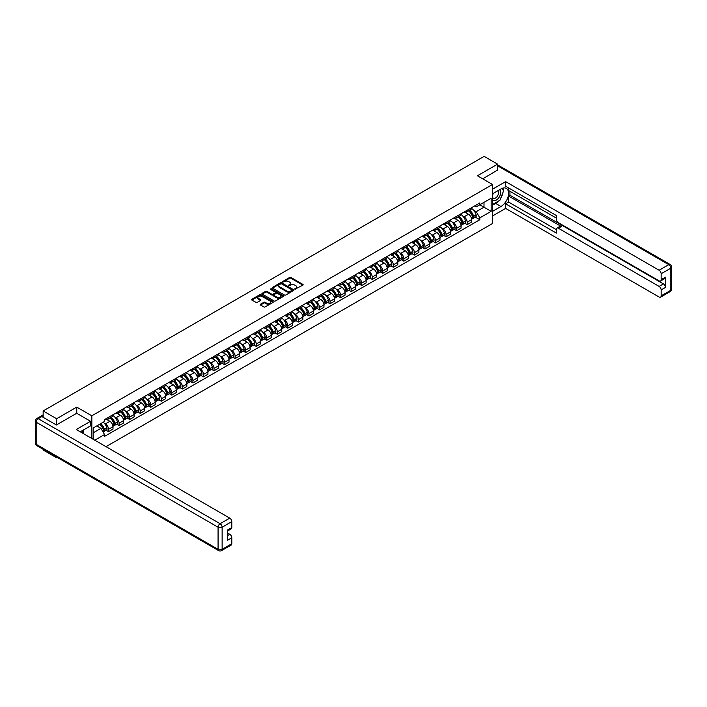 <?xml version="1.0" encoding="UTF-8"?>
<svg xmlns="http://www.w3.org/2000/svg" width="707" height="707" viewBox="0 0 707 707"><rect width="100%" height="100%" fill="white"/><g stroke="black" fill="none" stroke-linecap="round" stroke-linejoin="round"><path stroke-width="1.06" d="M294.899 289.225L302.879 285.151A0.937 0.539 0 0 0 302.879 284.391L290.93 277.489A0.937 0.539 0 0 0 289.605 277.489L282.553 281.563L282.553 282.102L284.4 281.572A3.005 1.732 0 0 1 288.642 281.572L289.64 282.146A3.005 1.732 0 0 1 290.515 283.374A3.005 1.732 0 0 1 289.64 284.603L288.73 285.663L290.568 285.133A3.005 1.732 0 0 1 294.819 285.133L295.809 285.708A3.005 1.732 0 0 1 296.693 286.936A3.005 1.732 0 0 1 295.809 288.164L294.899 289.225L294.899 288.686M260.468 304.24A0.937 0.539 0 0 0 260.468 305L263.826 306.935A0.937 0.539 0 0 0 265.152 306.935L272.982 302.419A0.937 0.539 0 0 0 272.982 301.65L261.033 294.748A0.937 0.539 0 0 0 259.708 294.748L251.878 299.273A0.937 0.539 0 0 0 251.878 300.042L255.925 302.375A0.937 0.539 0 0 0 257.251 302.375L260.6 300.44A0.937 0.539 0 0 0 260.6 299.68L258.594 298.513A2.51 1.449 0 0 1 257.861 297.488A2.51 1.449 0 0 1 259.407 296.153A2.51 1.449 0 0 1 262.147 296.472L270.012 301.005A2.51 1.449 0 0 1 270.746 302.03A2.51 1.449 0 0 1 269.199 303.374A2.51 1.449 0 0 1 266.459 303.056L265.152 302.304A0.937 0.539 0 0 0 263.826 302.304L260.468 304.24L260.468 305M91.839 415.804L76.763 407.099L56.613 418.738L43.154 410.97L484.127 156.371L497.587 164.139L477.437 175.778L492.514 184.483L91.839 415.804L91.839 438.49M284.461 295.022A0.937 0.539 0 0 0 285.787 295.022L293.617 290.497A0.937 0.539 0 0 0 293.617 289.737L281.678 282.835A0.937 0.539 0 0 0 280.343 282.835L272.513 287.36A0.937 0.539 0 0 0 272.513 288.12L284.461 295.022M270.489 289.366L283.286 296.463L275.465 300.979A0.937 0.539 0 0 1 274.139 300.979L262.2 294.085L265.549 292.159L265.549 291.381L262.2 293.317A0.937 0.539 0 0 0 262.2 294.085L262.2 293.317M265.549 292.159A0.937 0.539 0 0 1 266.875 292.159L266.875 291.381A0.937 0.539 0 0 0 265.549 291.381M266.875 291.381L271.718 294.174A0.937 0.539 0 0 0 273.043 294.174L275.27 292.892A0.937 0.539 0 0 0 275.27 292.124L270.224 289.216L271.152 288.677L283.304 295.694A0.937 0.539 0 0 1 283.304 296.454L283.304 295.694M56.613 457.067L56.613 457.774L43.154 450.005L43.154 449.298M106.006 446.665L492.514 223.518L492.514 184.483M56.613 457.774L57.223 457.42M56.613 418.738L56.613 424.863M43.154 410.97L43.154 417.333M40.361 416.485A1.909 1.105 -120 0 0 40.105 416.573A1.909 1.105 -120 0 0 39.901 416.759M497.587 170.272L497.587 164.139M467.159 210.244A4.401 2.536 60 0 1 466.249 212.215L470.712 209.643A4.401 2.536 -120 0 0 471.622 207.664M462.926 216.192L464.048 216.837A4.401 2.536 60 0 1 467.159 222.228L471.622 219.656A4.401 2.536 -120 0 0 468.511 214.265L465.312 212.418M471.622 219.656L471.622 222.033L467.159 224.614L464.738 223.209M466.249 212.215A4.401 2.536 60 0 1 464.084 212.02M467.159 222.228L467.159 224.614M456.607 216.333A4.401 2.536 60 0 1 455.697 218.304L460.16 215.732A4.401 2.536 -120 0 0 461.07 213.761M454.194 229.298L456.607 230.703L461.07 228.122L461.07 225.745A4.401 2.536 -120 0 0 457.959 220.354L454.769 218.507M455.697 218.304A4.401 2.536 60 0 1 453.532 218.11M452.374 222.281L453.496 222.935A4.401 2.536 60 0 1 456.607 228.317L456.607 230.703M446.064 222.422A4.401 2.536 60 0 1 445.154 224.402L449.617 221.821A4.401 2.536 -120 0 0 450.527 219.85M443.643 235.396L446.064 236.792L450.527 234.211L450.527 231.834A4.401 2.536 -120 0 0 447.416 226.443L444.217 224.596M445.154 224.402A4.401 2.536 60 0 1 442.989 224.199M441.831 228.37L442.953 229.024A4.401 2.536 60 0 1 446.064 234.406L446.064 236.792M435.512 228.511A4.401 2.536 60 0 1 434.602 230.491L439.065 227.91A4.401 2.536 -120 0 0 439.975 225.94M433.099 241.485L435.512 242.881L439.975 240.3L439.975 237.923A4.401 2.536 -120 0 0 436.864 232.532L433.674 230.685M434.602 230.491A4.401 2.536 60 0 1 432.437 230.288M431.279 234.459L432.401 235.113A4.401 2.536 60 0 1 435.512 240.495L435.512 242.881M424.969 234.6A4.401 2.536 60 0 1 424.059 236.58L428.522 233.999A4.401 2.536 -120 0 0 429.432 232.029M422.547 247.574L424.969 248.97L429.432 246.39L429.432 244.012A4.401 2.536 -120 0 0 426.321 238.621L423.122 236.783M424.059 236.58A4.401 2.536 60 0 1 421.893 236.377M420.736 240.548L421.858 241.202A4.401 2.536 60 0 1 424.969 246.584L424.969 248.97M414.417 240.689A4.401 2.536 60 0 1 413.507 242.669L417.97 240.088A4.401 2.536 -120 0 0 418.88 238.118M411.995 253.663L414.417 255.059L418.88 252.479L418.88 250.101A4.401 2.536 -120 0 0 415.769 244.71L412.579 242.872M413.507 242.669A4.401 2.536 60 0 1 411.341 242.466M410.184 246.637L411.306 247.291A4.401 2.536 60 0 1 414.417 252.673L414.417 255.059M403.874 246.778A4.401 2.536 60 0 1 402.963 248.758L407.426 246.177A4.401 2.536 -120 0 0 408.337 244.207M401.452 259.752L403.874 261.148L408.337 258.568L408.337 256.19A4.401 2.536 -120 0 0 405.226 250.799L402.027 248.961M402.963 248.758A4.401 2.536 60 0 1 400.798 248.555M399.641 252.726L400.763 253.38A4.401 2.536 60 0 1 403.874 258.762L403.874 261.148M393.322 252.867A4.401 2.536 60 0 1 392.412 254.847L396.874 252.266A4.401 2.536 -120 0 0 397.785 250.296M390.9 265.841L393.322 267.237L397.785 264.657L397.785 262.279A4.401 2.536 -120 0 0 394.674 256.888L391.484 255.05M392.412 254.847A4.401 2.536 60 0 1 390.246 254.644M389.089 258.815L390.211 259.469A4.401 2.536 60 0 1 393.322 264.86L393.322 267.237M382.779 258.965A4.401 2.536 60 0 1 381.868 260.936L386.331 258.355A4.401 2.536 -120 0 0 387.242 256.385M380.357 271.93L382.779 273.326L387.242 270.754L387.242 268.368A4.401 2.536 -120 0 0 384.131 262.986L380.932 261.139M381.868 260.936A4.401 2.536 60 0 1 379.703 260.742M378.545 264.913L379.668 265.558A4.401 2.536 60 0 1 382.779 270.949L382.779 273.326M372.227 265.054A4.401 2.536 60 0 1 371.316 267.025L375.779 264.453A4.401 2.536 -120 0 0 376.69 262.474M369.805 278.019L372.227 279.415L376.69 276.844L376.69 274.457A4.401 2.536 -120 0 0 373.579 269.075L370.388 267.228M371.316 267.025A4.401 2.536 60 0 1 369.151 266.831M367.993 271.002L369.116 271.647A4.401 2.536 60 0 1 372.227 277.038L372.227 279.415M361.684 271.143A4.401 2.536 60 0 1 360.773 273.114L365.236 270.542A4.401 2.536 -120 0 0 366.146 268.563M359.262 284.108L361.684 285.504L366.146 282.933L366.146 280.546A4.401 2.536 -120 0 0 363.036 275.164L359.836 273.317M360.773 273.114A4.401 2.536 60 0 1 358.608 272.92M357.442 277.091L358.573 277.736A4.401 2.536 60 0 1 361.684 283.127L361.684 285.504M351.132 277.232A4.401 2.536 60 0 1 350.221 279.203L354.684 276.631A4.401 2.536 -120 0 0 355.594 274.652M348.71 290.197L351.132 291.593L355.594 289.022L355.594 286.635A4.401 2.536 -120 0 0 352.484 281.253L349.293 279.406M350.221 279.203A4.401 2.536 60 0 1 348.056 279.009M346.898 283.18L348.021 283.825A4.401 2.536 60 0 1 351.132 289.216L351.132 291.593M340.588 283.321A4.401 2.536 60 0 1 339.678 285.292L344.141 282.72A4.401 2.536 -120 0 0 345.051 280.741M338.167 296.286L340.588 297.682L345.051 295.111L345.051 292.725A4.401 2.536 -120 0 0 341.941 287.342L338.741 285.495M339.678 285.292A4.401 2.536 60 0 1 337.513 285.098M336.346 289.269L337.478 289.914A4.401 2.536 60 0 1 340.588 295.305L340.588 297.682M330.036 289.41A4.401 2.536 60 0 1 329.126 291.381L333.589 288.81A4.401 2.536 -120 0 0 334.499 286.83M327.615 302.375L330.036 303.771L334.499 301.2L334.499 298.814A4.401 2.536 -120 0 0 331.389 293.432L328.198 291.584M329.126 291.381A4.401 2.536 60 0 1 326.961 291.187M325.803 295.358L326.926 296.003A4.401 2.536 60 0 1 330.036 301.394L330.036 303.771M319.493 295.499A4.401 2.536 60 0 1 318.583 297.47L323.046 294.899A4.401 2.536 -120 0 0 323.956 292.919M317.072 308.464L319.493 309.86L323.956 307.289L323.956 304.911A4.401 2.536 -120 0 0 320.845 299.521L317.646 297.674M318.583 297.47A4.401 2.536 60 0 1 316.418 297.276M315.251 301.447L316.382 302.092A4.401 2.536 60 0 1 319.493 307.483L319.493 309.86M308.941 301.589A4.401 2.536 60 0 1 308.031 303.559L312.494 300.988A4.401 2.536 -120 0 0 313.404 299.017M306.52 314.553L308.941 315.958L313.404 313.378L313.404 311A4.401 2.536 -120 0 0 310.293 305.61L307.103 303.763M308.031 303.559A4.401 2.536 60 0 1 305.866 303.365M304.708 307.536L305.831 308.19A4.401 2.536 60 0 1 308.941 313.572L308.941 315.958M298.398 307.678A4.401 2.536 60 0 1 297.488 309.657L301.951 307.077A4.401 2.536 -120 0 0 302.861 305.106M295.977 320.651L298.398 322.047L302.861 319.467L302.861 317.09A4.401 2.536 -120 0 0 299.75 311.699L296.551 309.852M297.488 309.657A4.401 2.536 60 0 1 295.323 309.454M294.156 313.625L295.287 314.279A4.401 2.536 60 0 1 298.398 319.661L298.398 322.047M287.846 313.767A4.401 2.536 60 0 1 286.936 315.746L291.399 313.166A4.401 2.536 -120 0 0 292.309 311.195M285.425 326.74L287.846 328.136L292.309 325.556L292.309 323.179A4.401 2.536 -120 0 0 289.198 317.788L286.008 315.941M286.936 315.746A4.401 2.536 60 0 1 284.771 315.543M283.613 319.714L284.735 320.368A4.401 2.536 60 0 1 287.846 325.75L287.846 328.136M277.303 319.856A4.401 2.536 60 0 1 276.393 321.835L280.847 319.255A4.401 2.536 -120 0 0 281.766 317.284M274.882 332.829L277.303 334.225L281.766 331.645L281.766 329.268A4.401 2.536 -120 0 0 278.655 323.877L275.456 322.038M276.393 321.835A4.401 2.536 60 0 1 274.228 321.632M273.061 325.803L274.192 326.457A4.401 2.536 60 0 1 277.303 331.839L277.303 334.225M266.751 325.945A4.401 2.536 60 0 1 265.841 327.924L270.304 325.344A4.401 2.536 -120 0 0 271.214 323.373M264.33 338.918L266.751 340.314L271.214 337.734L271.214 335.357A4.401 2.536 -120 0 0 268.103 329.966L264.913 328.128M265.841 327.924A4.401 2.536 60 0 1 263.676 327.721M262.518 331.892L263.64 332.546A4.401 2.536 60 0 1 266.751 337.928L266.751 340.314M256.208 332.034A4.401 2.536 60 0 1 255.298 334.013L259.752 331.433A4.401 2.536 -120 0 0 260.671 329.462M253.786 345.007L256.208 346.403L260.671 343.823L260.671 341.446A4.401 2.536 -120 0 0 257.56 336.055L254.361 334.217M255.298 334.013A4.401 2.536 60 0 1 253.124 333.81M251.966 337.981L253.097 338.635A4.401 2.536 60 0 1 256.208 344.017L256.208 346.403M245.656 338.123A4.401 2.536 60 0 1 244.746 340.102L249.209 337.522A4.401 2.536 -120 0 0 250.119 335.551M243.235 351.096L245.656 352.493L250.119 349.912L250.119 347.535A4.401 2.536 -120 0 0 247.008 342.144L243.818 340.306M244.746 340.102A4.401 2.536 60 0 1 242.581 339.899M241.423 344.07L242.545 344.724A4.401 2.536 60 0 1 245.656 350.115L245.656 352.493M235.113 344.221A4.401 2.536 60 0 1 234.194 346.191L238.657 343.611A4.401 2.536 -120 0 0 239.567 341.64M232.691 357.185L235.113 358.582L239.576 356.01L239.576 353.624A4.401 2.536 -120 0 0 236.465 348.233L233.266 346.395M234.194 346.191A4.401 2.536 60 0 1 232.029 345.988M230.871 350.168L232.002 350.813A4.401 2.536 60 0 1 235.113 356.204L235.113 358.582M224.561 350.31A4.401 2.536 60 0 1 223.651 352.28L228.114 349.7A4.401 2.536 -120 0 0 229.024 347.729M222.139 363.274L224.561 364.671L229.024 362.099L229.024 359.713A4.401 2.536 -120 0 0 225.913 354.331L222.723 352.484M223.651 352.28A4.401 2.536 60 0 1 221.485 352.086M220.328 356.257L221.45 356.902A4.401 2.536 60 0 1 224.561 362.293L224.561 364.671M214.009 356.399A4.401 2.536 60 0 1 213.099 358.369L217.562 355.798A4.401 2.536 -120 0 0 218.472 353.818M211.596 369.363L214.018 370.76L218.472 368.188L218.472 365.802A4.401 2.536 -120 0 0 215.37 360.42L212.171 358.573M213.099 358.369A4.401 2.536 60 0 1 210.933 358.175M209.776 362.346L210.907 362.991A4.401 2.536 60 0 1 214.018 368.382L214.018 370.76M203.466 362.488A4.401 2.536 60 0 1 202.555 364.459L207.018 361.887A4.401 2.536 -120 0 0 207.929 359.907M201.044 375.452L203.466 376.849L207.929 374.277L207.929 371.891A4.401 2.536 -120 0 0 204.818 366.509L201.628 364.662M202.555 364.459A4.401 2.536 60 0 1 200.39 364.264M199.233 368.435L200.355 369.081A4.401 2.536 60 0 1 203.466 374.471L203.466 376.849M192.914 368.577A4.401 2.536 60 0 1 192.004 370.548L196.466 367.976A4.401 2.536 -120 0 0 197.377 365.996M190.501 381.541L192.914 382.938L197.377 380.366L197.377 377.98A4.401 2.536 -120 0 0 194.275 372.598L191.076 370.751M192.004 370.548A4.401 2.536 60 0 1 189.838 370.353M188.681 374.524L189.812 375.17A4.401 2.536 60 0 1 192.914 380.56L192.914 382.938M182.371 374.666A4.401 2.536 60 0 1 181.46 376.637L185.923 374.065A4.401 2.536 -120 0 0 186.834 372.085M179.949 387.63L182.371 389.027L186.834 386.455L186.834 384.069A4.401 2.536 -120 0 0 183.723 378.687L180.532 376.84M181.46 376.637A4.401 2.536 60 0 1 179.295 376.442M178.137 380.613L179.26 381.259A4.401 2.536 60 0 1 182.371 386.649L182.371 389.027M171.819 380.755A4.401 2.536 60 0 1 170.908 382.726L175.371 380.154A4.401 2.536 -120 0 0 176.282 378.174M169.406 393.719L171.819 395.116L176.282 392.544L176.282 390.158A4.401 2.536 -120 0 0 173.171 384.776L169.98 382.929M170.908 382.726A4.401 2.536 60 0 1 168.743 382.531M167.586 386.702L168.717 387.348A4.401 2.536 60 0 1 171.819 392.738L171.819 395.116M161.276 386.844A4.401 2.536 60 0 1 160.365 388.815L164.828 386.243A4.401 2.536 -120 0 0 165.738 384.263M158.854 399.808L161.276 401.214L165.738 398.633L165.738 396.256A4.401 2.536 -120 0 0 162.628 390.865L159.437 389.018M160.365 388.815A4.401 2.536 60 0 1 158.2 388.62M157.042 392.792L158.165 393.445A4.401 2.536 60 0 1 161.276 398.828L161.276 401.214M150.724 392.933A4.401 2.536 60 0 1 149.813 394.913L154.276 392.332A4.401 2.536 -120 0 0 155.186 390.361M148.311 405.906L150.724 407.303L155.186 404.722L155.186 402.345A4.401 2.536 -120 0 0 152.076 396.954L148.885 395.107M149.813 394.913A4.401 2.536 60 0 1 147.648 394.709M146.49 398.881L147.613 399.535A4.401 2.536 60 0 1 150.724 404.917L150.724 407.303M140.18 399.022A4.401 2.536 60 0 1 139.27 401.002L143.733 398.421A4.401 2.536 -120 0 0 144.643 396.45M137.759 411.995L140.18 413.392L144.643 410.811L144.643 408.434A4.401 2.536 -120 0 0 141.533 403.043L138.342 401.196M139.27 401.002A4.401 2.536 60 0 1 137.105 400.798M135.947 404.97L137.07 405.624A4.401 2.536 60 0 1 140.18 411.006L140.18 413.392M129.628 405.111A4.401 2.536 60 0 1 128.718 407.091L133.181 404.51A4.401 2.536 -120 0 0 134.091 402.539M127.216 418.084L129.628 419.481L134.091 416.9L134.091 414.523A4.401 2.536 -120 0 0 130.981 409.132L127.79 407.294M128.718 407.091A4.401 2.536 60 0 1 126.553 406.887M125.395 411.059L126.518 411.713A4.401 2.536 60 0 1 129.628 417.095L129.628 419.481M119.085 411.2A4.401 2.536 60 0 1 118.175 413.18L122.638 410.599A4.401 2.536 -120 0 0 123.548 408.628M116.664 424.173L119.085 425.57L123.548 422.989L123.548 420.612A4.401 2.536 -120 0 0 120.437 415.221L117.238 413.383M118.175 413.18A4.401 2.536 60 0 1 116.01 412.976M114.852 417.148L115.975 417.802A4.401 2.536 60 0 1 119.085 423.184L119.085 425.57M108.533 417.289A4.401 2.536 60 0 1 107.623 419.269L112.086 416.688A4.401 2.536 -120 0 0 112.996 414.717M106.121 430.263L108.533 431.659L112.996 429.078L112.996 426.701A4.401 2.536 -120 0 0 109.885 421.31L106.695 419.472M107.623 419.269A4.401 2.536 60 0 1 105.458 419.065M104.3 423.237L105.423 423.891A4.401 2.536 60 0 1 108.533 429.273L108.533 431.659M474.627 205.931L476.218 206.851L491.162 198.225L483.995 202.361L483.995 207.195L476.218 211.685L473.469 210.103M93.191 439.268L93.191 427.991L104.548 421.434L104.548 419.596L479.806 202.944L479.806 204.783L491.162 211.34L479.806 217.897L476.218 211.685M491.162 198.225L491.162 211.34M93.191 432.825L100.96 428.336L104.548 434.549L104.548 436.378L479.806 219.727L479.806 217.897M104.548 434.549L94.773 440.187M76.763 407.099L76.763 413.312M100.96 428.336L96.771 425.923M475.29 217.12L479.806 219.727M295.164 289.322L295.809 288.942A3.005 1.732 0 0 0 296.693 287.714L296.693 286.936M290.515 283.374L290.515 284.152A3.005 1.732 0 0 1 289.64 285.381L288.986 285.752M302.879 284.391L302.879 285.151L290.93 278.275A0.937 0.539 0 0 0 289.605 278.275L282.818 282.19M293.617 289.737L293.617 290.497L281.678 283.613A0.937 0.539 0 0 0 280.343 283.613L272.531 288.129M291.964 290.383L291.964 289.852L281.474 283.79L279.583 284.347A3.005 1.732 0 0 0 278.708 285.575A3.005 1.732 0 0 0 279.583 286.803L286.75 290.939A3.005 1.732 0 0 0 291.001 290.939L291.964 290.383L291.964 291.169L291.964 290.63M278.708 285.575L278.708 286.353A3.005 1.732 0 0 0 279.583 287.581L279.583 286.803M291.964 291.169L291.001 291.717A3.005 1.732 0 0 1 286.75 291.717L279.583 287.581M266.875 292.159L271.718 294.96A0.937 0.539 0 0 0 273.043 294.96L275.27 293.679A0.937 0.539 0 0 0 275.544 293.29L275.544 292.512M276.746 297.081A2.51 1.449 0 0 0 279.486 297.391A2.51 1.449 0 0 0 281.033 296.056A2.51 1.449 0 0 0 280.299 295.031L277.524 293.432A0.937 0.539 0 0 0 276.198 293.432L273.98 294.713A0.937 0.539 0 0 0 273.98 295.482L276.746 297.081L276.746 297.859A2.51 1.449 0 0 0 279.486 298.177A2.51 1.449 0 0 0 281.033 296.834L281.033 296.056M273.697 295.102L273.697 295.88A0.937 0.539 0 0 0 273.98 296.26L273.98 295.482M276.746 297.859L273.98 296.26M270.746 302.03L270.746 302.817A2.51 1.449 0 0 1 269.199 304.151A2.51 1.449 0 0 1 266.459 303.842L265.152 303.082A0.937 0.539 0 0 0 263.826 303.082L260.485 305.009M257.861 297.488L257.861 298.274A2.51 1.449 0 0 0 258.594 299.3L258.594 298.513M260.591 300.448L258.594 299.3M272.964 302.419L261.033 295.535A0.937 0.539 0 0 0 259.708 295.535L251.886 300.051L251.878 299.273M468.821 210.73A6.027 3.482 60 0 1 468.847 210.748A6.027 3.482 60 0 1 472.815 216.156L472.85 216.28A1.175 0.68 60 0 1 472.665 217.199A1.175 0.68 60 0 1 472.638 217.217M468.555 210.889A7.264 4.198 60 0 1 472.55 216.881L472.585 217.005A2.413 1.396 60 0 1 472.205 218.905L471.604 219.25M472.612 218.366A2.413 1.396 -120 0 0 473.283 218.277A2.413 1.396 -120 0 0 473.663 216.386L473.628 216.254A7.264 4.198 -120 0 0 469.634 210.262M471.534 208.441A7.264 4.198 60 0 1 476.094 214.831L476.129 214.955A2.413 1.396 60 0 1 475.749 216.855L473.283 218.277M466.072 212.303A7.264 4.198 60 0 1 467.592 213.735M471.127 213.744L472.055 214.283M492.514 193.806L500.963 188.928A10.755 6.213 120 0 1 506.345 188.398A10.755 6.213 120 0 1 507.988 197.014A10.755 6.213 120 0 1 500.963 206.497L492.514 211.375M492.514 215.98L505.629 208.406L505.629 203.802L556.338 233.08L556.338 229.413A2.872 1.653 -120 0 1 556.93 228.096A2.872 1.653 -120 0 1 558.371 228.237L659.11 286.406L663.44 283.905A2.872 1.653 60 0 1 665.473 287.422L665.473 277.188A2.872 1.653 60 0 1 664.872 278.505L660.55 281.006A2.872 1.653 -120 0 0 661.142 279.689L661.142 273.759A2.872 1.653 -120 0 0 659.11 270.242L668.778 264.657L497.587 165.818M509.959 191.314L509.959 195.291L508.607 196.078L508.607 202.087L505.629 203.802M508.607 187.956L508.607 190.528L556.338 218.092M660.55 281.006A2.872 1.653 -120 0 1 659.11 280.865L558.371 222.696A2.872 1.653 -120 0 1 556.338 219.179L556.338 215.511L505.629 186.233L505.629 181.628L659.11 270.242M492.514 189.202L505.629 181.628M505.629 208.406L659.11 297.02A2.872 1.653 -120 0 0 660.55 297.161A2.872 1.653 -120 0 0 661.142 295.853L661.142 289.914A2.872 1.653 -120 0 0 659.11 286.406M497.587 170.034L482.74 178.836M508.607 196.078L561.34 226.523L558.371 228.237M509.959 195.291L663.44 283.905M508.607 202.087L556.338 229.642M556.93 228.096L559.909 226.381A2.872 1.653 60 0 1 561.34 226.523M492.514 205.207L495.625 203.413A10.755 6.213 120 0 0 498.603 200.991M500.742 198.172A10.755 6.213 120 0 0 503.057 192.207M503.234 190.28A10.755 6.213 120 0 0 502.96 188.089M41.872 416.591L38.222 418.694A2.872 1.653 -120 0 0 36.782 418.553L40.432 416.45A2.872 1.653 60 0 1 41.872 416.591L56.41 424.987L76.692 413.268L90.549 421.275L90.549 425.879L80.951 431.42A10.755 6.213 120 0 0 80.298 431.827M90.549 421.275L76.285 429.511L229.766 518.125A2.872 1.653 60 0 1 231.799 521.633L231.799 527.572A2.872 1.653 60 0 1 231.198 528.88L227.468 531.037M83.179 432.728L83.179 430.139M227.468 535.614L229.766 534.28A2.872 1.653 60 0 1 231.799 537.797L231.799 543.727A2.872 1.653 60 0 1 231.198 545.044L221.53 550.629A2.872 1.653 -120 0 0 222.131 549.312L231.799 543.727M231.799 527.572L227.468 530.064L227.468 540.298L231.799 537.797M229.766 534.28L227.468 532.954M492.514 199.781A6.213 3.588 120 0 0 497.454 199.25A6.213 3.588 120 0 0 500.697 192.481A6.213 3.588 120 0 0 499.566 189.741M493.035 193.506A6.213 3.588 120 0 0 492.514 194.628M492.514 196.705A4.251 2.457 120 0 0 493.371 198.243A4.251 2.457 120 0 0 496.65 197.103A4.251 2.457 120 0 0 498.506 192.817A4.251 2.457 120 0 0 497.631 190.872A4.251 2.457 120 0 0 497.613 190.863M493.389 193.303A4.251 2.457 120 0 0 492.514 195.857M501.935 188.442L503.596 190.802L499.946 200.214L492.646 204.429M81.888 430.881L83.453 433.647M458.269 216.828A6.027 3.482 60 0 1 458.304 216.837A6.027 3.482 60 0 1 462.263 222.245L462.298 222.369A1.175 0.68 60 0 1 462.113 223.288A1.175 0.68 60 0 1 462.086 223.306M458.003 216.978A7.264 4.198 60 0 1 461.998 222.97L462.033 223.094A2.413 1.396 60 0 1 461.653 224.994L461.052 225.339M462.069 224.455A2.413 1.396 -120 0 0 462.74 224.366A2.413 1.396 -120 0 0 463.12 222.475L463.085 222.352A7.264 4.198 -120 0 0 459.09 216.351M460.982 214.53A7.264 4.198 60 0 1 465.551 220.92L465.586 221.044A2.413 1.396 60 0 1 465.206 222.944L462.74 224.366M455.529 218.392A7.264 4.198 60 0 1 457.049 219.824M460.575 219.833L461.503 220.372M447.725 222.917A6.027 3.482 60 0 1 447.752 222.935A6.027 3.482 60 0 1 451.72 228.334L451.755 228.458A1.175 0.68 60 0 1 451.57 229.377A1.175 0.68 60 0 1 451.543 229.395M447.46 223.067A7.264 4.198 60 0 1 451.455 229.059L451.49 229.183A2.413 1.396 60 0 1 451.11 231.083L450.509 231.428M451.517 230.553A2.413 1.396 -120 0 0 452.188 230.455A2.413 1.396 -120 0 0 452.568 228.564L452.533 228.441A7.264 4.198 -120 0 0 448.538 222.44M450.43 220.619A7.264 4.198 60 0 1 454.999 227.009L455.034 227.141A2.413 1.396 60 0 1 454.654 229.033L452.188 230.455M444.977 224.481A7.264 4.198 60 0 1 446.497 225.913M450.032 225.922L450.96 226.461M437.173 229.006A6.027 3.482 60 0 1 437.209 229.024A6.027 3.482 60 0 1 441.168 234.424L441.203 234.547A1.175 0.68 60 0 1 441.018 235.475A1.175 0.68 60 0 1 440.991 235.484M436.908 229.156A7.264 4.198 60 0 1 440.903 235.148L440.938 235.272A2.413 1.396 60 0 1 440.558 237.172L439.957 237.517M440.974 236.642A2.413 1.396 -120 0 0 441.645 236.545A2.413 1.396 -120 0 0 442.025 234.653L441.99 234.53A7.264 4.198 -120 0 0 437.995 228.529M439.887 226.708A7.264 4.198 60 0 1 444.456 233.098L444.491 233.23A2.413 1.396 60 0 1 444.111 235.122L441.645 236.545M434.434 230.57A7.264 4.198 60 0 1 435.954 232.002M439.48 232.011L440.408 232.55M426.63 235.095A6.027 3.482 60 0 1 426.657 235.113A6.027 3.482 60 0 1 430.625 240.513L430.66 240.645A1.175 0.68 60 0 1 430.475 241.564A1.175 0.68 60 0 1 430.448 241.573M426.365 235.245A7.264 4.198 60 0 1 430.36 241.237L430.395 241.37A2.413 1.396 60 0 1 430.015 243.261L429.414 243.606M430.422 242.731A2.413 1.396 -120 0 0 431.093 242.634A2.413 1.396 -120 0 0 431.473 240.742L431.438 240.619A7.264 4.198 -120 0 0 427.443 234.618M429.335 232.797A7.264 4.198 60 0 1 433.904 239.196L433.939 239.32A2.413 1.396 60 0 1 433.559 241.211L431.093 242.634M423.882 236.659A7.264 4.198 60 0 1 425.402 238.091M428.937 238.1L429.865 238.639M416.078 241.184A6.027 3.482 60 0 1 416.114 241.202A6.027 3.482 60 0 1 420.073 246.602L420.108 246.734A1.175 0.68 60 0 1 419.923 247.653A1.175 0.68 60 0 1 419.896 247.662M415.813 241.334A7.264 4.198 60 0 1 419.808 247.326L419.843 247.459A2.413 1.396 60 0 1 419.463 249.35L418.862 249.695M419.878 248.82A2.413 1.396 -120 0 0 420.55 248.723A2.413 1.396 -120 0 0 420.93 246.831L420.895 246.708A7.264 4.198 -120 0 0 416.9 240.707M418.791 238.886A7.264 4.198 60 0 1 423.36 245.285L423.396 245.409A2.413 1.396 60 0 1 423.016 247.3L420.55 248.723M413.339 242.748A7.264 4.198 60 0 1 414.859 244.18M418.385 244.198L419.313 244.728M405.535 247.273A6.027 3.482 60 0 1 405.562 247.291A6.027 3.482 60 0 1 409.53 252.699L409.565 252.823A1.175 0.68 60 0 1 409.38 253.742A1.175 0.68 60 0 1 409.353 253.751M405.27 247.423A7.264 4.198 60 0 1 409.265 253.424L409.3 253.548A2.413 1.396 60 0 1 408.92 255.439L408.319 255.784M409.326 254.909A2.413 1.396 -120 0 0 409.998 254.82A2.413 1.396 -120 0 0 410.378 252.92L410.343 252.797A7.264 4.198 -120 0 0 406.348 246.796M408.239 244.976A7.264 4.198 60 0 1 412.808 251.374L412.844 251.498A2.413 1.396 60 0 1 412.464 253.389L409.998 254.82M402.787 248.837A7.264 4.198 60 0 1 404.307 250.269M407.842 250.287L408.77 250.817M394.983 253.362A6.027 3.482 60 0 1 395.019 253.38A6.027 3.482 60 0 1 398.978 258.789L399.013 258.912A1.175 0.68 60 0 1 398.828 259.831A1.175 0.68 60 0 1 398.801 259.84M394.718 253.513A7.264 4.198 60 0 1 398.713 259.513L398.748 259.637A2.413 1.396 60 0 1 398.368 261.528L397.767 261.873M398.783 260.998A2.413 1.396 -120 0 0 399.446 260.91A2.413 1.396 -120 0 0 399.835 259.009L399.8 258.886A7.264 4.198 -120 0 0 395.805 252.885M397.696 251.065A7.264 4.198 60 0 1 402.265 257.463L402.301 257.587A2.413 1.396 60 0 1 401.921 259.478L399.446 260.91M392.244 254.927A7.264 4.198 60 0 1 393.764 256.367M397.29 256.376L398.218 256.906M384.44 259.451A6.027 3.482 60 0 1 384.467 259.469A6.027 3.482 60 0 1 388.435 264.878L388.47 265.001A1.175 0.68 60 0 1 388.284 265.92A1.175 0.68 60 0 1 388.258 265.929M384.175 259.602A7.264 4.198 60 0 1 388.17 265.602L388.205 265.726A2.413 1.396 60 0 1 387.825 267.617L387.224 267.971M388.231 267.087A2.413 1.396 -120 0 0 388.903 266.999A2.413 1.396 -120 0 0 389.283 265.098L389.248 264.975A7.264 4.198 -120 0 0 385.253 258.983M387.144 257.154A7.264 4.198 60 0 1 391.713 263.552L391.749 263.676A2.413 1.396 60 0 1 391.369 265.567L388.903 266.999M381.692 261.024A7.264 4.198 60 0 1 383.212 262.456M386.747 262.465L387.675 262.995M373.888 265.54A6.027 3.482 60 0 1 373.923 265.558A6.027 3.482 60 0 1 377.883 270.967L377.918 271.09A1.175 0.68 60 0 1 377.732 272.009A1.175 0.68 60 0 1 377.706 272.018M373.623 265.691A7.264 4.198 60 0 1 377.618 271.691L377.653 271.815A2.413 1.396 60 0 1 377.273 273.706L376.672 274.06M377.688 273.176A2.413 1.396 -120 0 0 378.351 273.088A2.413 1.396 -120 0 0 378.74 271.188L378.705 271.064A7.264 4.198 -120 0 0 374.71 265.072M376.601 263.243A7.264 4.198 60 0 1 381.17 269.641L381.206 269.765A2.413 1.396 60 0 1 380.826 271.665L378.351 273.088M371.148 267.113A7.264 4.198 60 0 1 372.669 268.545M376.195 268.554L377.123 269.084M363.345 271.629A6.027 3.482 60 0 1 363.371 271.647A6.027 3.482 60 0 1 367.34 277.056L367.375 277.179A1.175 0.68 60 0 1 367.189 278.098A1.175 0.68 60 0 1 367.163 278.116M363.08 271.78A7.264 4.198 60 0 1 367.074 277.78L367.11 277.904A2.413 1.396 60 0 1 366.73 279.795L366.129 280.149M367.136 279.265A2.413 1.396 -120 0 0 367.808 279.177A2.413 1.396 -120 0 0 368.188 277.277L368.153 277.153A7.264 4.198 -120 0 0 364.158 271.161M366.049 269.34A7.264 4.198 60 0 1 370.618 275.73L370.654 275.854A2.413 1.396 60 0 1 370.274 277.754L367.808 279.177M360.597 273.202A7.264 4.198 60 0 1 362.117 274.634M365.652 274.643L366.58 275.173M352.793 277.718A6.027 3.482 60 0 1 352.82 277.736A6.027 3.482 60 0 1 356.788 283.145L356.823 283.268A1.175 0.68 60 0 1 356.637 284.187A1.175 0.68 60 0 1 356.611 284.205M352.528 277.869A7.264 4.198 60 0 1 356.522 283.869L356.558 283.993A2.413 1.396 60 0 1 356.178 285.893L355.577 286.238M356.593 285.354A2.413 1.396 -120 0 0 357.256 285.266A2.413 1.396 -120 0 0 357.645 283.366L357.609 283.242A7.264 4.198 -120 0 0 353.615 277.25M355.506 275.43A7.264 4.198 60 0 1 360.075 281.819L360.11 281.943A2.413 1.396 60 0 1 359.73 283.843L357.256 285.266M350.053 279.292A7.264 4.198 60 0 1 351.573 280.723M355.1 280.732L356.028 281.271M342.25 283.807A6.027 3.482 60 0 1 342.276 283.825A6.027 3.482 60 0 1 346.236 289.234L346.28 289.357A1.175 0.68 60 0 1 346.094 290.277A1.175 0.68 60 0 1 346.068 290.294M341.985 283.967A7.264 4.198 60 0 1 345.979 289.958L346.015 290.082A2.413 1.396 60 0 1 345.626 291.982L345.034 292.327M346.041 291.443A2.413 1.396 -120 0 0 346.713 291.355A2.413 1.396 -120 0 0 347.093 289.455L347.057 289.331A7.264 4.198 -120 0 0 343.063 283.339M344.954 281.519A7.264 4.198 60 0 1 349.523 287.908L349.558 288.032A2.413 1.396 60 0 1 349.178 289.932L346.713 291.355M339.501 285.381A7.264 4.198 60 0 1 341.021 286.812M344.556 286.821L345.484 287.36M331.698 289.897A6.027 3.482 60 0 1 331.724 289.914A6.027 3.482 60 0 1 335.692 295.323L335.728 295.446A1.175 0.68 60 0 1 335.542 296.366A1.175 0.68 60 0 1 335.516 296.383M331.433 290.056A7.264 4.198 60 0 1 335.427 296.047L335.463 296.171A2.413 1.396 60 0 1 335.083 298.071L334.482 298.416M335.498 297.532A2.413 1.396 -120 0 0 336.161 297.444A2.413 1.396 -120 0 0 336.55 295.553L336.514 295.42A7.264 4.198 -120 0 0 332.52 289.428M334.411 287.608A7.264 4.198 60 0 1 338.98 293.997L339.015 294.121A2.413 1.396 60 0 1 338.635 296.021L336.161 297.444M328.958 291.47A7.264 4.198 60 0 1 330.469 292.901M334.004 292.91L334.932 293.449M321.155 295.986A6.027 3.482 60 0 1 321.181 296.003A6.027 3.482 60 0 1 325.14 301.412L325.176 301.536A1.175 0.68 60 0 1 324.999 302.455A1.175 0.68 60 0 1 324.973 302.472M320.89 296.145A7.264 4.198 60 0 1 324.884 302.136L324.92 302.26A2.413 1.396 60 0 1 324.531 304.16L323.939 304.505M324.946 303.621A2.413 1.396 -120 0 0 325.618 303.533A2.413 1.396 -120 0 0 325.998 301.642L325.962 301.509A7.264 4.198 -120 0 0 321.968 295.517M323.859 293.697A7.264 4.198 60 0 1 328.428 300.086L328.463 300.21A2.413 1.396 60 0 1 328.083 302.11L325.618 303.533M318.406 297.559A7.264 4.198 60 0 1 319.926 298.99M323.461 298.999L324.389 299.538M310.603 302.075A6.027 3.482 60 0 1 310.629 302.092A6.027 3.482 60 0 1 314.597 307.501L314.633 307.625A1.175 0.68 60 0 1 314.447 308.544A1.175 0.68 60 0 1 314.421 308.561M310.338 302.234A7.264 4.198 60 0 1 314.332 308.225L314.368 308.349A2.413 1.396 60 0 1 313.988 310.249L313.387 310.594M314.403 309.71A2.413 1.396 -120 0 0 315.066 309.622A2.413 1.396 -120 0 0 315.455 307.731L315.41 307.607A7.264 4.198 -120 0 0 311.425 301.606M313.316 299.786A7.264 4.198 60 0 1 317.885 306.175L317.92 306.299A2.413 1.396 60 0 1 317.54 308.199L315.066 309.622M307.863 303.648A7.264 4.198 60 0 1 309.374 305.079M312.909 305.088L313.837 305.627M300.051 308.172A6.027 3.482 60 0 1 300.086 308.19A6.027 3.482 60 0 1 304.045 313.59L304.081 313.714A1.175 0.68 60 0 1 303.904 314.633A1.175 0.68 60 0 1 303.877 314.65M299.795 308.323A7.264 4.198 60 0 1 303.789 314.315L303.824 314.438A2.413 1.396 60 0 1 303.436 316.338L302.835 316.683M303.851 315.799A2.413 1.396 -120 0 0 304.523 315.711A2.413 1.396 -120 0 0 304.903 313.82L304.867 313.696A7.264 4.198 -120 0 0 300.873 307.695M302.764 305.875A7.264 4.198 60 0 1 307.333 312.264L307.368 312.388A2.413 1.396 60 0 1 306.988 314.288L304.523 315.711M297.311 309.737A7.264 4.198 60 0 1 298.831 311.168M302.366 311.177L303.294 311.716M289.508 314.262A6.027 3.482 60 0 1 289.534 314.279A6.027 3.482 60 0 1 293.502 319.679L293.538 319.803A1.175 0.68 60 0 1 293.352 320.722A1.175 0.68 60 0 1 293.325 320.739M289.243 314.412A7.264 4.198 60 0 1 293.237 320.404L293.272 320.527A2.413 1.396 60 0 1 292.892 322.427L292.291 322.772M293.308 321.897A2.413 1.396 -120 0 0 293.971 321.8A2.413 1.396 -120 0 0 294.351 319.909L294.315 319.785A7.264 4.198 -120 0 0 290.33 313.784M292.221 311.964A7.264 4.198 60 0 1 296.79 318.353L296.825 318.486A2.413 1.396 60 0 1 296.445 320.377L293.971 321.8M286.768 315.826A7.264 4.198 60 0 1 288.279 317.257M291.814 317.266L292.742 317.805M278.956 320.351A6.027 3.482 60 0 1 278.991 320.368A6.027 3.482 60 0 1 282.95 325.768L282.986 325.892A1.175 0.68 60 0 1 282.8 326.82A1.175 0.68 60 0 1 282.773 326.828M278.699 320.501A7.264 4.198 60 0 1 282.694 326.493L282.729 326.625A2.413 1.396 60 0 1 282.34 328.516L281.74 328.861M282.756 327.986A2.413 1.396 -120 0 0 283.427 327.889A2.413 1.396 -120 0 0 283.807 325.998L283.772 325.874A7.264 4.198 -120 0 0 279.778 319.873M281.669 318.053A7.264 4.198 60 0 1 286.238 324.442L286.273 324.575A2.413 1.396 60 0 1 285.893 326.466L283.427 327.889M276.216 321.915A7.264 4.198 60 0 1 277.736 323.346M281.271 323.355L282.199 323.894M268.413 326.44A6.027 3.482 60 0 1 268.439 326.457A6.027 3.482 60 0 1 272.407 331.857L272.442 331.99A1.175 0.68 60 0 1 272.257 332.909A1.175 0.68 60 0 1 272.23 332.917M268.147 326.59A7.264 4.198 60 0 1 272.142 332.582L272.177 332.714A2.413 1.396 60 0 1 271.797 334.605L271.196 334.95M272.213 334.075A2.413 1.396 -120 0 0 272.875 333.978A2.413 1.396 -120 0 0 273.255 332.087L273.22 331.963A7.264 4.198 -120 0 0 269.234 325.962M271.126 324.142A7.264 4.198 60 0 1 275.695 330.54L275.73 330.664A2.413 1.396 60 0 1 275.35 332.555L272.875 333.978M265.673 328.004A7.264 4.198 60 0 1 267.184 329.435M270.719 329.453L271.647 329.983M257.861 332.529A6.027 3.482 60 0 1 257.896 332.546A6.027 3.482 60 0 1 261.855 337.946L261.89 338.079A1.175 0.68 60 0 1 261.705 338.998A1.175 0.68 60 0 1 261.678 339.007M257.604 332.679A7.264 4.198 60 0 1 261.59 338.68L261.634 338.803A2.413 1.396 60 0 1 261.245 340.694L260.644 341.039M261.661 340.164A2.413 1.396 -120 0 0 262.332 340.076A2.413 1.396 -120 0 0 262.712 338.176L262.677 338.052A7.264 4.198 -120 0 0 258.682 332.051M260.574 330.231A7.264 4.198 60 0 1 265.143 336.629L265.178 336.753A2.413 1.396 60 0 1 264.798 338.644L262.332 340.076M255.121 334.093A7.264 4.198 60 0 1 256.641 335.525M260.176 335.542L261.095 336.072M247.317 338.618A6.027 3.482 60 0 1 247.344 338.635A6.027 3.482 60 0 1 251.312 344.044L251.347 344.168A1.175 0.68 60 0 1 251.162 345.087A1.175 0.68 60 0 1 251.135 345.096M247.052 338.768A7.264 4.198 60 0 1 251.047 344.769L251.082 344.892A2.413 1.396 60 0 1 250.702 346.784L250.101 347.128M251.118 346.253A2.413 1.396 -120 0 0 251.78 346.165A2.413 1.396 -120 0 0 252.16 344.265L252.125 344.141A7.264 4.198 -120 0 0 248.13 338.14M250.031 336.32A7.264 4.198 60 0 1 254.6 342.718L254.635 342.842A2.413 1.396 60 0 1 254.255 344.733L251.78 346.165M244.578 340.182A7.264 4.198 60 0 1 246.089 341.622M249.624 341.631L250.552 342.161M236.765 344.707A6.027 3.482 60 0 1 236.801 344.724A6.027 3.482 60 0 1 240.76 350.133L240.795 350.257A1.175 0.68 60 0 1 240.61 351.176A1.175 0.68 60 0 1 240.583 351.185M236.509 344.857A7.264 4.198 60 0 1 240.495 350.858L240.53 350.981A2.413 1.396 60 0 1 240.15 352.873L239.549 353.226M240.566 352.342A2.413 1.396 -120 0 0 241.237 352.254A2.413 1.396 -120 0 0 241.617 350.354L241.582 350.23A7.264 4.198 -120 0 0 237.587 344.238M239.479 342.409A7.264 4.198 60 0 1 244.048 348.807L244.083 348.931A2.413 1.396 60 0 1 243.703 350.822L241.237 352.254M234.026 346.28A7.264 4.198 60 0 1 235.546 347.711M239.081 347.72L240 348.251M226.222 350.796A6.027 3.482 60 0 1 226.249 350.813A6.027 3.482 60 0 1 230.217 356.222L230.252 356.346A1.175 0.68 60 0 1 230.067 357.265A1.175 0.68 60 0 1 230.04 357.274M225.957 350.946A7.264 4.198 60 0 1 229.952 356.947L229.987 357.07A2.413 1.396 60 0 1 229.607 358.962L229.006 359.315M230.022 358.431A2.413 1.396 -120 0 0 230.685 358.343A2.413 1.396 -120 0 0 231.065 356.443L231.03 356.319A7.264 4.198 -120 0 0 227.035 350.327M228.935 348.498A7.264 4.198 60 0 1 233.504 354.896L233.54 355.02A2.413 1.396 60 0 1 233.151 356.911L230.685 358.343M223.483 352.369A7.264 4.198 60 0 1 224.994 353.8M228.529 353.809L229.457 354.34M215.67 356.885A6.027 3.482 60 0 1 215.706 356.902A6.027 3.482 60 0 1 219.665 362.311L219.7 362.435A1.175 0.68 60 0 1 219.515 363.354A1.175 0.68 60 0 1 219.488 363.371M215.414 357.035A7.264 4.198 60 0 1 219.4 363.036L219.435 363.159A2.413 1.396 60 0 1 219.055 365.051L218.454 365.404M219.47 364.52A2.413 1.396 -120 0 0 220.142 364.432A2.413 1.396 -120 0 0 220.522 362.532L220.487 362.408A7.264 4.198 -120 0 0 216.492 356.416M218.383 354.596A7.264 4.198 60 0 1 222.952 360.985L222.988 361.109A2.413 1.396 60 0 1 222.608 363.009L220.142 364.432M212.931 358.458A7.264 4.198 60 0 1 214.451 359.89M217.986 359.898L218.905 360.429M205.127 362.974A6.027 3.482 60 0 1 205.154 362.991A6.027 3.482 60 0 1 209.122 368.4L209.157 368.524A1.175 0.68 60 0 1 208.972 369.443A1.175 0.68 60 0 1 208.945 369.461M204.862 363.124A7.264 4.198 60 0 1 208.857 369.125L208.892 369.248A2.413 1.396 60 0 1 208.512 371.148L207.911 371.493M208.927 370.609A2.413 1.396 -120 0 0 209.59 370.521A2.413 1.396 -120 0 0 209.97 368.621L209.935 368.497A7.264 4.198 -120 0 0 205.94 362.505M207.84 360.685A7.264 4.198 60 0 1 212.409 367.074L212.445 367.198A2.413 1.396 60 0 1 212.056 369.098L209.59 370.521M202.388 364.547A7.264 4.198 60 0 1 203.899 365.979M207.434 365.987L208.362 366.518M194.575 369.063A6.027 3.482 60 0 1 194.611 369.081A6.027 3.482 60 0 1 198.57 374.489L198.605 374.613A1.175 0.68 60 0 1 198.42 375.532A1.175 0.68 60 0 1 198.393 375.55M194.319 369.213A7.264 4.198 60 0 1 198.305 375.214L198.34 375.337A2.413 1.396 60 0 1 197.96 377.238L197.359 377.582M198.375 376.698A2.413 1.396 -120 0 0 199.047 376.61A2.413 1.396 -120 0 0 199.427 374.71L199.392 374.586A7.264 4.198 -120 0 0 195.397 368.594M197.288 366.774A7.264 4.198 60 0 1 201.857 373.163L201.893 373.287A2.413 1.396 60 0 1 201.513 375.187L199.047 376.61M191.836 370.636A7.264 4.198 60 0 1 193.356 372.068M196.891 372.076L197.81 372.616M184.032 375.152A6.027 3.482 60 0 1 184.059 375.17A6.027 3.482 60 0 1 188.027 380.578L188.062 380.702A1.175 0.68 60 0 1 187.876 381.621A1.175 0.68 60 0 1 187.85 381.639M183.767 375.311A7.264 4.198 60 0 1 187.762 381.303L187.797 381.427A2.413 1.396 60 0 1 187.417 383.327L186.816 383.671M187.823 382.787A2.413 1.396 -120 0 0 188.495 382.699A2.413 1.396 -120 0 0 188.875 380.799L188.84 380.675A7.264 4.198 -120 0 0 184.845 374.683M186.745 372.863A7.264 4.198 60 0 1 191.314 379.252L191.35 379.376A2.413 1.396 60 0 1 190.961 381.276L188.495 382.699M181.292 376.725A7.264 4.198 60 0 1 182.804 378.157M186.339 378.165L187.267 378.705M173.48 381.241A6.027 3.482 60 0 1 173.515 381.259A6.027 3.482 60 0 1 177.475 386.667L177.51 386.791A1.175 0.68 60 0 1 177.324 387.71A1.175 0.68 60 0 1 177.298 387.728M173.215 381.4A7.264 4.198 60 0 1 177.21 387.392L177.245 387.516A2.413 1.396 60 0 1 176.865 389.416L176.264 389.76M177.28 388.877A2.413 1.396 -120 0 0 177.952 388.788A2.413 1.396 -120 0 0 178.332 386.897L178.297 386.764A7.264 4.198 -120 0 0 174.302 380.773M176.193 378.952A7.264 4.198 60 0 1 180.762 385.342L180.798 385.465A2.413 1.396 60 0 1 180.418 387.365L177.952 388.788M170.74 382.814A7.264 4.198 60 0 1 172.261 384.246M175.796 384.255L176.715 384.794M162.937 387.33A6.027 3.482 60 0 1 162.964 387.348A6.027 3.482 60 0 1 166.932 392.756L166.967 392.88A1.175 0.68 60 0 1 166.781 393.799A1.175 0.68 60 0 1 166.755 393.817M162.672 387.489A7.264 4.198 60 0 1 166.666 393.481L166.702 393.605A2.413 1.396 60 0 1 166.322 395.505L165.721 395.849M166.728 394.966A2.413 1.396 -120 0 0 167.4 394.877A2.413 1.396 -120 0 0 167.78 392.986L167.745 392.853A7.264 4.198 -120 0 0 163.75 386.862M165.65 385.041A7.264 4.198 60 0 1 170.219 391.431L170.254 391.554A2.413 1.396 60 0 1 169.866 393.454L167.4 394.877M160.189 388.903A7.264 4.198 60 0 1 161.709 390.335M165.244 390.344L166.172 390.883M152.385 393.428A6.027 3.482 60 0 1 152.42 393.445A6.027 3.482 60 0 1 156.38 398.845L156.415 398.969A1.175 0.68 60 0 1 156.229 399.888A1.175 0.68 60 0 1 156.203 399.906M152.12 393.578A7.264 4.198 60 0 1 156.114 399.57L156.15 399.694A2.413 1.396 60 0 1 155.77 401.594L155.169 401.938M156.185 401.055A2.413 1.396 -120 0 0 156.857 400.966A2.413 1.396 -120 0 0 157.237 399.075L157.201 398.951A7.264 4.198 -120 0 0 153.207 392.951M155.098 391.13A7.264 4.198 60 0 1 159.667 397.52L159.702 397.643A2.413 1.396 60 0 1 159.322 399.543L156.857 400.966M149.645 394.992A7.264 4.198 60 0 1 151.165 396.424M154.7 396.433L155.62 396.972M141.842 399.517A6.027 3.482 60 0 1 141.868 399.535A6.027 3.482 60 0 1 145.836 404.934L145.872 405.058A1.175 0.68 60 0 1 145.686 405.977A1.175 0.68 60 0 1 145.66 405.995M141.577 399.667A7.264 4.198 60 0 1 145.571 405.659L145.607 405.783A2.413 1.396 60 0 1 145.227 407.683L144.626 408.027M145.633 407.152A2.413 1.396 -120 0 0 146.305 407.055A2.413 1.396 -120 0 0 146.685 405.164L146.649 405.04A7.264 4.198 -120 0 0 142.655 399.04M144.555 397.219A7.264 4.198 60 0 1 149.115 403.609L149.159 403.741A2.413 1.396 60 0 1 148.77 405.632L146.305 407.055M139.093 401.081A7.264 4.198 60 0 1 140.613 402.513M144.148 402.522L145.076 403.061M131.29 405.606A6.027 3.482 60 0 1 131.325 405.624A6.027 3.482 60 0 1 135.284 411.023L135.32 411.147A1.175 0.68 60 0 1 135.134 412.075A1.175 0.68 60 0 1 135.108 412.084M131.025 405.756A7.264 4.198 60 0 1 135.019 411.748L135.055 411.881A2.413 1.396 60 0 1 134.675 413.772L134.074 414.116M135.09 413.242A2.413 1.396 -120 0 0 135.762 413.144A2.413 1.396 -120 0 0 136.142 411.253L136.106 411.129A7.264 4.198 -120 0 0 132.112 405.129M134.003 403.308A7.264 4.198 60 0 1 138.572 409.698L138.607 409.83A2.413 1.396 60 0 1 138.227 411.721L135.762 413.144M128.55 407.17A7.264 4.198 60 0 1 130.07 408.602M133.596 408.611L134.524 409.15M120.747 411.695A6.027 3.482 60 0 1 120.773 411.713A6.027 3.482 60 0 1 124.741 417.112L124.777 417.245A1.175 0.68 60 0 1 124.591 418.164A1.175 0.68 60 0 1 124.565 418.173M120.482 411.845A7.264 4.198 60 0 1 124.476 417.837L124.512 417.97A2.413 1.396 60 0 1 124.132 419.861L123.531 420.205M124.538 419.331A2.413 1.396 -120 0 0 125.21 419.233A2.413 1.396 -120 0 0 125.59 417.342L125.554 417.218A7.264 4.198 -120 0 0 121.56 411.218M123.451 409.397A7.264 4.198 60 0 1 128.02 415.796L128.055 415.919A2.413 1.396 60 0 1 127.675 417.81L125.21 419.233M117.998 413.259A7.264 4.198 60 0 1 119.518 414.691M123.053 414.709L123.981 415.239M110.195 417.784A6.027 3.482 60 0 1 110.23 417.802A6.027 3.482 60 0 1 114.189 423.201L114.225 423.334A1.175 0.68 60 0 1 114.039 424.253A1.175 0.68 60 0 1 114.013 424.262M109.93 417.934A7.264 4.198 60 0 1 113.924 423.935L113.96 424.059A2.413 1.396 60 0 1 113.58 425.95L112.979 426.294M113.995 425.42A2.413 1.396 -120 0 0 114.667 425.322A2.413 1.396 -120 0 0 115.047 423.431L115.011 423.307A7.264 4.198 -120 0 0 111.017 417.307M112.908 415.486A7.264 4.198 60 0 1 117.477 421.885L117.512 422.008A2.413 1.396 60 0 1 117.132 423.9L114.667 425.322M107.455 419.348A7.264 4.198 60 0 1 108.975 420.78M112.501 420.798L113.429 421.328M99.97 424.067A6.027 3.482 60 0 1 103.646 429.299L103.682 429.423A1.175 0.68 60 0 1 103.496 430.342A1.175 0.68 60 0 1 103.469 430.351M99.669 424.244A7.264 4.198 60 0 1 103.381 430.024L103.416 430.148A2.413 1.396 60 0 1 103.081 432.012M103.443 431.509A2.413 1.396 -120 0 0 104.115 431.42A2.413 1.396 -120 0 0 104.495 429.52L104.459 429.396A7.264 4.198 -120 0 0 100.748 423.626M103.213 422.194A7.264 4.198 60 0 1 106.925 427.974L106.96 428.097A2.413 1.396 60 0 1 106.58 429.989L104.115 431.42M97.204 425.676A7.264 4.198 60 0 1 98.423 426.878M101.958 426.887L102.886 427.417M119.085 423.184L123.548 420.612M129.628 417.095L134.091 414.523M140.18 411.006L144.643 408.434M150.724 404.917L155.186 402.345M161.276 398.828L165.738 396.256M171.819 392.738L176.282 390.158M182.371 386.649L186.834 384.069M192.914 380.56L197.377 377.98M203.466 374.471L207.929 371.891M214.018 368.382L218.472 365.802M224.561 362.293L229.024 359.713M235.113 356.204L239.576 353.624M245.656 350.115L250.119 347.535M256.208 344.017L260.671 341.446M266.751 337.928L271.214 335.357M277.303 331.839L281.766 329.268M287.846 325.75L292.309 323.179M298.398 319.661L302.861 317.09M308.941 313.572L313.404 311M319.493 307.483L323.956 304.911M330.036 301.394L334.499 298.814M340.588 295.305L345.051 292.725M351.132 289.216L355.594 286.635M361.684 283.127L366.146 280.546M372.227 277.038L376.69 274.457M382.779 270.949L387.242 268.368M393.322 264.86L397.785 262.279M403.874 258.762L408.337 256.19M414.417 252.673L418.88 250.101M424.969 246.584L429.432 244.012M435.512 240.495L439.975 237.923M446.064 234.406L450.527 231.834M456.607 228.317L461.07 225.745M108.533 429.273L112.996 426.701M105.423 423.891L109.885 421.31M115.975 417.802L120.437 415.221M126.518 411.713L130.981 409.132M137.07 405.624L141.533 403.043M147.613 399.535L152.076 396.954M158.165 393.445L162.628 390.865M168.717 387.348L173.171 384.776M179.26 381.259L183.723 378.687M189.812 375.17L194.275 372.598M200.355 369.081L204.818 366.509M210.907 362.991L215.37 360.42M221.45 356.902L225.913 354.331M232.002 350.813L236.465 348.233M242.545 344.724L247.008 342.144M253.097 338.635L257.56 336.055M263.64 332.546L268.103 329.966M274.192 326.457L278.655 323.877M284.735 320.368L289.198 317.788M295.287 314.279L299.75 311.699M305.831 308.19L310.293 305.61M316.382 302.092L320.845 299.521M326.926 296.003L331.389 293.432M337.478 289.914L341.941 287.342M348.021 283.825L352.484 281.253M358.573 277.736L363.036 275.164M369.116 271.647L373.579 269.075M379.668 265.558L384.131 262.986M390.211 259.469L394.674 256.888M400.763 253.38L405.226 250.799M411.306 247.291L415.769 244.71M421.858 241.202L426.321 238.621M432.401 235.113L436.864 232.532M442.953 229.024L447.416 226.443M453.496 222.935L457.959 220.354M464.048 216.837L468.511 214.265M43.154 415.46L41.501 416.414M295.809 288.942L295.809 288.164M288.73 285.663L288.73 285.124M289.64 285.381L289.64 284.603M282.553 282.102L282.553 281.563M289.605 278.275L289.605 277.489M290.93 278.275L290.93 277.489M272.513 288.12L272.513 287.36M280.343 283.613L280.343 282.835M281.678 283.613L281.678 282.835M286.75 291.717L286.75 290.939M291.001 291.717L291.001 290.939M271.718 294.96L271.718 294.174M273.043 294.96L273.043 294.174M275.27 293.679L275.27 292.892M271.152 289.463L271.152 288.677M263.826 303.082L263.826 302.304M265.152 303.082L265.152 302.304M266.459 303.842L266.459 303.056M260.6 300.44L260.6 299.68M259.708 295.535L259.708 294.748M261.033 295.535L261.033 294.748M272.982 302.419L272.982 301.65M471.26 217.774L472.585 217.005M473.663 216.386L476.129 214.955M473.628 216.254L476.094 214.831M471.216 217.65L472.903 216.669M661.142 279.689L665.473 277.188M665.473 287.422L661.142 289.914M661.142 295.853L670.81 290.268L670.81 268.174L661.142 273.759M495.625 203.413L500.963 206.497M670.81 290.268A2.872 1.653 60 0 1 670.218 291.584A2.872 2.872 0 0 0 671.65 289.101A2.872 1.653 180 0 1 670.81 290.268M670.81 268.174A2.872 1.653 0 0 0 671.65 266.999A2.872 2.872 0 0 0 670.218 264.515A2.872 1.653 -60 0 0 668.778 264.657A2.872 1.653 60 0 1 670.81 268.174M36.782 418.553A2.872 2.872 0 0 0 35.35 421.036A2.872 1.653 180 0 0 36.19 422.212A2.872 1.653 -60 0 1 38.222 418.694L220.098 523.701A2.872 1.653 -60 0 0 218.074 527.219L36.19 422.212L36.19 444.305L218.074 549.312L218.074 527.219A2.872 1.653 0 0 0 222.131 527.219L222.131 549.312A2.872 1.653 180 0 1 218.074 549.312A2.872 1.653 -60 0 0 218.666 550.629A2.872 2.872 0 0 0 221.53 550.629M231.799 521.633L222.131 527.219A2.872 1.653 -120 0 0 220.098 523.701L229.766 518.125M36.782 445.622A2.872 1.653 -60 0 1 36.19 444.305A2.872 1.653 0 0 1 35.35 443.139A2.872 2.872 0 0 0 36.782 445.622L218.666 550.629M460.717 223.863L462.033 223.094M463.12 222.475L465.586 221.044M463.085 222.352L465.551 220.92M460.672 223.739L462.36 222.758M450.165 229.952L451.49 229.183M452.568 228.564L455.034 227.141M452.533 228.441L454.999 227.009M450.12 229.828L451.808 228.847M439.621 236.041L440.938 235.272M442.025 234.653L444.491 233.23M441.99 234.53L444.456 233.098M439.577 235.917L440.903 235.148M429.069 242.13L430.395 241.37M431.473 240.742L433.939 239.32M431.438 240.619L433.904 239.196M429.025 242.006L430.713 241.025M418.526 248.219L419.843 247.459M420.93 246.831L423.396 245.409M420.895 246.708L423.36 245.285M418.482 248.095L420.17 247.114M407.974 254.308L409.3 253.548M410.378 252.92L412.844 251.498M410.343 252.797L412.808 251.374M407.93 254.184L409.618 253.203M397.431 260.397L398.748 259.637M399.835 259.009L402.301 257.587M399.8 258.886L402.265 257.463M397.387 260.282L399.075 259.292M386.879 266.486L388.205 265.726M389.283 265.098L391.749 263.676M389.248 264.975L391.713 263.552M386.835 266.371L388.17 265.602M376.336 272.575L377.653 271.815M378.74 271.188L381.206 269.765M378.705 271.064L381.17 269.641M376.292 272.46L377.618 271.691M365.784 278.664L367.11 277.904M368.188 277.277L370.654 275.854M368.153 277.153L370.618 275.73M365.74 278.549L367.428 277.559M355.241 284.753L356.558 283.993M357.645 283.366L360.11 281.943M357.609 283.242L360.075 281.819M355.197 284.638L356.885 283.648M344.689 290.842L346.015 290.082M347.093 289.455L349.558 288.032M347.057 289.331L349.523 287.908M344.645 290.727L346.333 289.737M334.146 296.94L335.463 296.171M336.55 295.553L339.015 294.121M336.514 295.42L338.98 293.997M334.102 296.816L335.79 295.835M323.594 303.029L324.92 302.26M325.998 301.642L328.463 300.21M325.962 301.509L328.428 300.086M323.55 302.905L324.884 302.136M313.051 309.118L314.368 308.349M315.455 307.731L317.92 306.299M315.41 307.607L317.885 306.175M312.998 308.994L314.686 308.013M302.499 315.207L303.824 314.438M304.903 313.82L307.368 312.388M304.867 313.696L307.333 312.264M302.455 315.083L304.143 314.102M291.947 321.296L293.272 320.527M294.351 319.909L296.825 318.486M294.315 319.785L296.79 318.353M291.903 321.172L293.591 320.191M281.404 327.385L282.729 326.625M283.807 325.998L286.273 324.575M283.772 325.874L286.238 324.442M281.359 327.261L282.694 326.493M270.852 333.474L272.177 332.714M273.255 332.087L275.73 330.664M273.22 331.963L275.695 330.54M270.808 333.351L272.142 332.582M260.309 339.563L261.634 338.803M262.712 338.176L265.178 336.753M262.677 338.052L265.143 336.629M260.264 339.44L261.59 338.68M249.757 345.652L251.082 344.892M252.16 344.265L254.635 342.842M252.125 344.141L254.6 342.718M249.712 345.537L251.4 344.548M239.213 351.741L240.53 350.981M241.617 350.354L244.083 348.931M241.582 350.23L244.048 348.807M239.169 351.626L240.857 350.637M228.661 357.83L229.987 357.07M231.065 356.443L233.54 355.02M231.03 356.319L233.504 354.896M228.617 357.715L230.305 356.726M218.118 363.919L219.435 363.159M220.522 362.532L222.988 361.109M220.487 362.408L222.952 360.985M218.074 363.805L219.762 362.815M207.566 370.008L208.892 369.248M209.97 368.621L212.445 367.198M209.935 368.497L212.409 367.074M207.522 369.894L208.857 369.125M197.023 376.097L198.34 375.337M199.427 374.71L201.893 373.287M199.392 374.586L201.857 373.163M196.979 375.983L198.667 374.993M186.471 382.195L187.797 381.427M188.875 380.799L191.35 379.376M188.84 380.675L191.314 379.252M186.427 382.072L188.115 381.091M175.928 388.284L177.245 387.516M178.332 386.897L180.798 385.465M178.297 386.764L180.762 385.342M175.884 388.161L177.572 387.18M165.376 394.373L166.702 393.605M167.78 392.986L170.254 391.554M167.745 392.853L170.219 391.431M165.332 394.25L167.02 393.269M154.833 400.462L156.15 399.694M157.237 399.075L159.702 397.643M157.201 398.951L159.667 397.52M154.789 400.339L156.114 399.57M144.281 406.552L145.607 405.783M146.685 405.164L149.159 403.741M146.649 405.04L149.115 403.609M144.237 406.428L145.925 405.447M133.738 412.641L135.055 411.881M136.142 411.253L138.607 409.83M136.106 411.129L138.572 409.698M133.694 412.517L135.382 411.536M123.186 418.73L124.512 417.97M125.59 417.342L128.055 415.919M125.554 417.218L128.02 415.796M123.142 418.606L124.83 417.625M112.643 424.819L113.96 424.059M115.047 423.431L117.512 422.008M115.011 423.307L117.477 421.885M112.599 424.695L114.287 423.714M102.356 430.757L103.416 430.148M104.495 429.52L106.96 428.097M104.459 429.396L106.925 427.974M102.294 430.643L103.381 430.024M40.105 416.573L43.154 414.815M292.15 290.895L292.15 290.117M660.55 297.161L670.218 291.584M671.65 289.101L671.65 266.999M497.587 164.855L670.218 264.515M35.35 421.036L35.35 443.139"/></g></svg>
